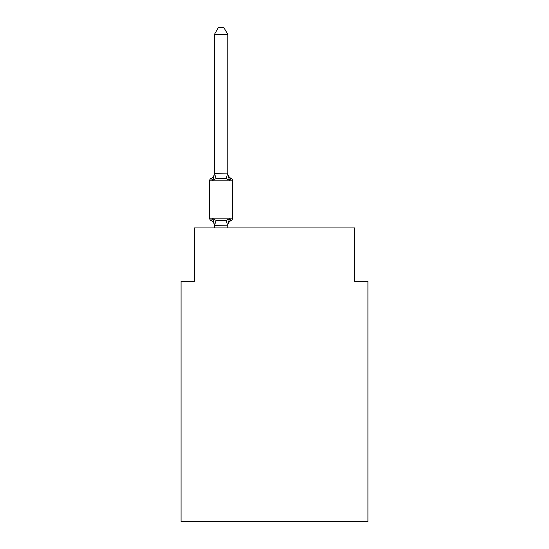 <?xml version="1.0" encoding="UTF-8"?>
<svg xmlns="http://www.w3.org/2000/svg" width="549" height="549" viewBox="0 0 549 549"><rect width="100%" height="100%" fill="white"/><g stroke="black" fill="none" stroke-linecap="round" stroke-linejoin="round"><path stroke-width="0.82" d="M367.926 521.55L367.926 281.308L354.579 281.308L354.579 227.917L194.421 227.917L194.421 281.308L181.074 281.308L181.074 521.55L367.926 521.55M227.787 34.388L214.439 34.388L218.447 27.45L223.779 27.45L227.787 34.388L227.787 173.909L229.455 180.285L231.088 178.404A2.67 2.67 0 0 1 232.591 180.806L232.591 218.179A2.67 2.67 0 0 1 231.088 220.574L229.455 218.701L231.088 220.574L229.455 218.701L226.119 220.417L221.11 220.684L216.107 220.417L212.772 218.701L211.139 220.574A2.67 2.67 0 0 1 209.636 218.179L232.591 218.179A2.67 2.67 0 0 1 231.088 220.574L230.326 220.211M227.787 173.127A5.874 5.874 0 0 0 231.088 178.404A2.67 2.67 0 0 1 232.591 180.806A2.67 2.67 0 0 0 231.088 178.404L229.455 180.285L231.088 178.404A2.67 2.67 0 0 1 232.591 180.806L209.636 180.806A2.67 2.67 0 0 1 211.139 178.404L212.772 180.285L211.139 178.404L212.772 180.285L211.139 178.404L212.772 180.285L211.139 178.404L212.772 180.285L211.139 178.404L212.772 180.285L211.139 178.404L212.772 180.285L211.139 178.404L212.772 180.285L211.139 178.404L212.772 180.285L211.139 178.404L212.772 180.285L211.139 178.404L212.772 180.285L211.139 178.404L212.772 180.285L214.549 173.635L227.787 173.909L227.787 173.127L227.787 173.909M229.455 180.285L226.119 178.562L221.11 178.301L216.107 178.562L212.772 180.285L211.139 178.404A5.874 5.874 0 0 0 214.439 173.127L214.439 173.909M227.787 225.172L214.549 225.344L212.772 218.701L211.139 220.574A2.67 2.67 0 0 1 209.636 218.179A2.67 2.67 0 0 0 211.139 220.574A2.67 2.67 0 0 1 209.636 218.179A2.67 2.67 0 0 0 211.139 220.574A2.67 2.67 0 0 1 209.636 218.179A2.67 2.67 0 0 0 211.139 220.574A2.67 2.67 0 0 1 209.636 218.179A2.67 2.67 0 0 0 211.139 220.574A2.67 2.67 0 0 1 209.636 218.179A2.67 2.67 0 0 0 211.139 220.574A2.67 2.67 0 0 1 209.636 218.179A2.67 2.67 0 0 0 211.139 220.574A2.67 2.67 0 0 1 209.636 218.179A2.67 2.67 0 0 0 211.139 220.574A2.67 2.67 0 0 1 209.636 218.179A2.67 2.67 0 0 0 211.139 220.574A2.67 2.67 0 0 1 209.636 218.179A2.67 2.67 0 0 0 211.139 220.574A2.67 2.67 0 0 1 209.636 218.179A2.67 2.67 0 0 0 211.139 220.574A2.67 2.67 0 0 1 209.636 218.179A2.67 2.67 0 0 0 211.139 220.574A2.67 2.67 0 0 1 209.636 218.179A2.67 2.67 0 0 0 211.139 220.574A2.67 2.67 0 0 1 209.636 218.179A2.67 2.67 0 0 0 211.139 220.574A2.67 2.67 0 0 1 209.636 218.179A2.67 2.67 0 0 0 211.139 220.574A2.67 2.67 0 0 1 209.636 218.179A2.67 2.67 0 0 0 211.139 220.574A2.67 2.67 0 0 1 209.636 218.179A2.67 2.67 0 0 0 211.139 220.574A2.67 2.67 0 0 1 209.636 218.179A2.67 2.67 0 0 0 211.139 220.574A2.67 2.67 0 0 1 209.636 218.179L209.636 180.806M214.439 225.859L214.439 225.859A5.874 5.874 0 0 0 211.139 220.574M227.787 225.069L229.455 218.701L231.088 220.574A2.67 2.67 0 0 0 232.591 218.179A2.67 2.67 0 0 1 231.088 220.574A5.874 5.874 0 0 0 227.787 225.859M231.088 178.404A2.67 2.67 0 0 1 232.591 180.806A2.67 2.67 0 0 0 231.088 178.404A2.67 2.67 0 0 1 232.591 180.806A2.67 2.67 0 0 0 231.088 178.404A2.67 2.67 0 0 1 232.591 180.806A2.67 2.67 0 0 0 231.088 178.404A2.67 2.67 0 0 1 232.591 180.806A2.67 2.67 0 0 0 231.088 178.404A2.67 2.67 0 0 1 232.591 180.806A2.67 2.67 0 0 0 231.088 178.404A2.67 2.67 0 0 1 232.591 180.806A2.67 2.67 0 0 0 231.088 178.404A2.67 2.67 0 0 1 232.591 180.806A2.67 2.67 0 0 0 231.088 178.404A2.67 2.67 0 0 1 232.591 180.806A2.67 2.67 0 0 0 231.088 178.404A2.67 2.67 0 0 1 232.591 180.806A2.67 2.67 0 0 0 231.088 178.404A2.67 2.67 0 0 1 232.591 180.806A2.67 2.67 0 0 0 231.088 178.404A2.67 2.67 0 0 1 232.591 180.806A2.67 2.67 0 0 0 231.088 178.404A2.67 2.67 0 0 1 232.591 180.806A2.67 2.67 0 0 0 231.088 178.404A2.67 2.67 0 0 1 232.591 180.806A2.67 2.67 0 0 0 231.088 178.404A2.67 2.67 0 0 1 232.591 180.806A2.67 2.67 0 0 0 231.088 178.404A2.67 2.67 0 0 1 232.591 180.806A2.67 2.67 0 0 0 231.088 178.404A2.67 2.67 0 0 1 232.591 180.806A2.67 2.67 0 0 0 231.088 178.404A2.67 2.67 0 0 1 232.591 180.806M232.591 218.179A2.67 2.67 0 0 1 231.088 220.574L229.455 218.701L231.088 220.574A2.67 2.67 0 0 0 232.591 218.179A2.67 2.67 0 0 1 231.088 220.574L229.455 218.701L231.088 220.574A2.67 2.67 0 0 0 232.591 218.179A2.67 2.67 0 0 1 231.088 220.574L229.455 218.701L231.088 220.574A2.67 2.67 0 0 0 232.591 218.179A2.67 2.67 0 0 1 231.088 220.574L229.455 218.701L231.088 220.574A2.67 2.67 0 0 0 232.591 218.179A2.67 2.67 0 0 1 231.088 220.574L229.455 218.701L231.088 220.574A2.67 2.67 0 0 0 232.591 218.179A2.67 2.67 0 0 1 231.088 220.574L229.455 218.701L231.088 220.574A2.67 2.67 0 0 0 232.591 218.179A2.67 2.67 0 0 1 231.088 220.574L229.455 218.701L231.088 220.574A2.67 2.67 0 0 0 232.591 218.179A2.67 2.67 0 0 1 231.088 220.574L229.455 218.701L231.088 220.574A2.67 2.67 0 0 0 232.591 218.179A2.67 2.67 0 0 1 231.088 220.574L229.455 218.701L231.088 220.574A2.67 2.67 0 0 0 232.591 218.179A2.67 2.67 0 0 1 231.088 220.574L229.455 218.701L231.088 220.574A2.67 2.67 0 0 0 232.591 218.179A2.67 2.67 0 0 1 231.088 220.574L229.455 218.701L231.088 220.574A2.67 2.67 0 0 0 232.591 218.179A2.67 2.67 0 0 1 231.088 220.574L229.455 218.701L231.088 220.574A2.67 2.67 0 0 0 232.591 218.179A2.67 2.67 0 0 1 231.088 220.574L229.455 218.701L231.088 220.574A2.67 2.67 0 0 0 232.591 218.179A2.67 2.67 0 0 1 231.088 220.574L229.455 218.701L231.088 220.574A2.67 2.67 0 0 0 232.591 218.179A2.67 2.67 0 0 1 231.088 220.574L229.455 218.701L231.088 220.574A2.67 2.67 0 0 0 232.591 218.179A2.67 2.67 0 0 1 231.088 220.574L229.455 218.701L231.088 220.574A2.67 2.67 0 0 0 232.591 218.179A2.67 2.67 0 0 1 231.088 220.574L229.455 218.701M227.787 225.31L227.787 227.917M214.439 34.388L214.439 173.669M214.439 227.917L214.439 225.31M216.107 220.417L214.549 225.344M226.119 220.417L227.677 225.344M214.549 173.635L216.107 178.562M227.677 173.635L226.119 178.562"/></g></svg>
